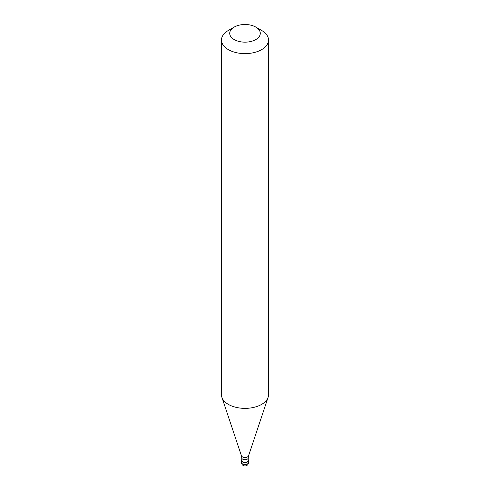 <?xml version="1.0" encoding="UTF-8"?>
<svg xmlns="http://www.w3.org/2000/svg" width="490" height="490" viewBox="0 0 490 490"><rect width="100%" height="100%" fill="white"/><g stroke="black" fill="none" stroke-linecap="round" stroke-linejoin="round"><path stroke-width="0.73" d="M241.766 459.712A3.528 2.034 0 0 0 241.472 460.527A3.528 2.034 0 0 0 243.653 462.407A3.528 2.034 0 0 0 247.493 461.966A3.528 2.034 180 0 0 248.528 460.527A3.528 2.034 180 0 0 248.234 459.712M241.766 457.856L241.766 460.527A3.234 1.868 0 0 0 243.763 462.248A3.234 1.868 0 0 0 247.285 461.843A3.234 1.868 180 0 0 248.234 460.527L248.234 457.856A3.234 1.868 180 0 1 247.285 459.179A3.234 1.868 0 0 1 243.763 459.583A3.234 1.868 0 0 1 241.766 457.856L241.429 455.767A3.632 2.101 0 0 0 243.934 457.378A3.632 2.101 0 0 0 247.573 456.858A3.632 2.101 180 0 0 248.571 455.767L268.091 397.359A23.514 13.579 180 0 1 261.629 404.391A23.514 13.579 0 0 1 238.109 407.772A23.514 13.579 0 0 1 221.909 397.359A23.514 13.579 0 0 1 221.486 394.787L221.486 40.045A23.514 13.579 0 0 0 236.002 52.589A23.514 13.579 0 0 0 261.629 49.643A23.514 13.579 180 0 0 268.514 40.045A23.514 13.579 180 0 0 261.629 30.447L255.811 27.085A15.282 8.826 180 0 1 255.811 39.568A15.282 8.826 0 0 1 234.189 39.568A15.282 8.826 0 0 1 234.189 27.085L234.189 27.085A15.282 8.826 180 0 1 255.811 27.085M228.371 30.447L234.189 27.085L228.371 30.447A23.514 13.579 0 0 0 221.486 40.045M268.514 40.045L268.514 394.787A23.514 13.579 180 0 1 268.091 397.359M248.528 462.444A3.528 3.528 0 0 1 246.764 465.5A3.528 3.528 0 0 1 241.472 462.444A3.528 2.034 0 0 0 243.653 464.324A3.528 2.034 0 0 0 247.493 463.883A3.528 2.034 180 0 0 248.528 462.444L248.528 460.527M241.472 462.444L241.472 460.527M241.429 455.767L221.909 397.359M248.234 457.856L248.571 455.767"/></g></svg>
